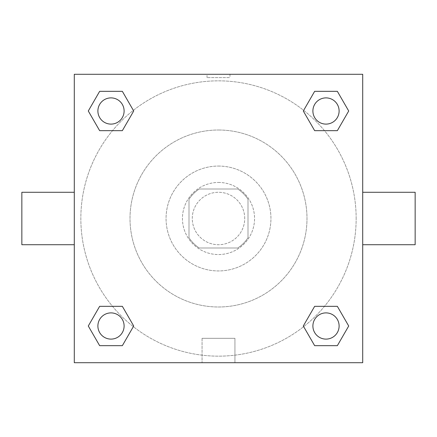<?xml version="1.0" encoding="UTF-8"?>
<svg xmlns="http://www.w3.org/2000/svg" width="437" height="437" viewBox="0 0 437 437"><rect width="100%" height="100%" fill="white"/><g stroke="black" fill="none" stroke-linecap="round" stroke-linejoin="round"><path stroke-width="0.33" stroke-dasharray="2.19 1.64" d="M244.72 218.5A26.22 26.22 0 0 0 205.39 195.792A26.22 26.22 0 0 0 205.39 241.208A26.22 26.22 0 0 0 244.72 218.5A26.22 26.22 0 0 0 205.39 195.792A26.22 26.22 0 0 0 205.39 241.208A26.22 26.22 0 0 0 244.72 218.5M237.733 247.998L199.267 247.998A35.211 35.211 0 0 1 189.002 237.733L189.002 199.267A35.211 35.211 0 0 1 199.267 189.002L237.733 189.002A35.211 35.211 0 0 1 247.998 199.267L247.998 237.733A35.211 35.211 0 0 1 237.733 247.998L199.267 247.998A35.211 35.211 0 0 1 189.002 237.733L189.002 199.267A35.211 35.211 0 0 1 199.267 189.002L237.733 189.002A35.211 35.211 0 0 1 247.998 199.267L247.998 237.733A35.211 35.211 0 0 1 237.733 247.998M218.5 182.447A36.053 36.053 0 0 1 249.724 236.526A36.053 36.053 0 0 1 187.276 236.526A36.053 36.053 0 0 1 218.5 182.447A36.053 36.053 0 0 0 182.447 218.5A36.053 36.053 0 0 0 218.5 254.553A36.053 36.053 0 0 0 254.553 218.5A36.053 36.053 0 0 0 218.5 182.447M218.5 166.06A52.44 52.44 0 0 1 263.915 244.72A52.44 52.44 0 0 1 173.085 244.72A52.44 52.44 0 0 1 218.5 166.06A52.44 52.44 0 0 1 263.915 244.72A52.44 52.44 0 0 1 173.085 244.72A52.44 52.44 0 0 1 218.5 166.06M218.5 130.007A88.493 88.493 0 0 1 295.139 262.746A88.493 88.493 0 0 1 141.861 262.746A88.493 88.493 0 0 1 218.5 130.007A88.493 88.493 0 0 0 130.007 218.5A88.493 88.493 0 0 0 218.5 306.993A88.493 88.493 0 0 0 306.993 218.5A88.493 88.493 0 0 0 218.5 130.007M112.511 130.663L99.647 130.663L112.511 130.663L99.647 130.663L88.29 110.998L99.647 91.333L122.349 91.333L133.706 110.998L122.349 130.663M122.349 306.337L133.706 326.002L122.349 306.337L133.706 326.002L122.349 306.337L133.706 326.002L122.349 345.667L99.647 345.667L88.29 326.002L99.647 306.337L112.511 306.337M74.29 362.71L74.29 74.29L362.71 74.29L362.71 362.71L74.29 362.71L74.29 74.29L362.71 74.29L362.71 362.71L74.29 362.71L74.29 74.29L362.71 74.29L362.71 362.71L74.29 362.71M314.651 130.663L303.294 110.998L314.651 130.663L303.294 110.998L314.651 130.663L303.294 110.998L314.651 91.333L337.353 91.333L348.71 110.998L337.353 130.663L324.489 130.663M324.489 306.337L337.353 306.337L324.489 306.337L337.353 306.337L348.71 326.002L337.353 345.667L314.651 345.667L303.294 326.002L314.651 306.337M229.971 74.29L207.029 74.29L229.971 74.29L207.029 74.29L229.971 74.29L207.029 74.295L229.971 74.29L229.971 77.595L207.029 77.595L229.971 77.595M356.155 218.5A137.655 137.655 0 0 0 149.673 99.286A137.655 137.655 0 0 0 149.673 337.714A137.655 137.655 0 0 0 356.155 218.5A137.655 137.655 0 0 0 149.673 99.286A137.655 137.655 0 0 0 149.673 337.714A137.655 137.655 0 0 0 356.155 218.5M124.108 326.002A13.11 13.11 0 0 0 104.443 314.651A13.11 13.11 0 0 0 104.443 337.353A13.11 13.11 0 0 0 124.108 326.002A13.11 13.11 0 0 0 104.443 314.651A13.11 13.11 0 0 0 104.443 337.353A13.11 13.11 0 0 0 124.108 326.002A13.11 13.11 0 0 0 104.443 314.651A13.11 13.11 0 0 0 104.443 337.353A13.11 13.11 0 0 0 124.108 326.002A13.11 13.11 0 0 0 104.443 314.651A13.11 13.11 0 0 0 104.443 337.353A13.11 13.11 0 0 0 124.108 326.002A13.11 13.11 0 0 0 104.443 314.651A13.11 13.11 0 0 0 104.443 337.353A13.11 13.11 0 0 0 124.108 326.002M124.108 110.998A13.11 13.11 0 0 0 104.443 99.647A13.11 13.11 0 0 0 104.443 122.349A13.11 13.11 0 0 0 124.108 110.998A13.11 13.11 0 0 0 104.443 99.647A13.11 13.11 0 0 0 104.443 122.349A13.11 13.11 0 0 0 124.108 110.998A13.11 13.11 0 0 0 104.443 99.647A13.11 13.11 0 0 0 104.443 122.349A13.11 13.11 0 0 0 124.108 110.998A13.11 13.11 0 0 0 104.443 99.647A13.11 13.11 0 0 0 104.443 122.349A13.11 13.11 0 0 0 124.108 110.998A13.11 13.11 0 0 0 104.443 99.647A13.11 13.11 0 0 0 104.443 122.349A13.11 13.11 0 0 0 124.108 110.998M339.112 110.998A13.11 13.11 0 0 0 319.447 99.647A13.11 13.11 0 0 0 319.447 122.349A13.11 13.11 0 0 0 339.112 110.998A13.11 13.11 0 0 0 319.447 99.647A13.11 13.11 0 0 0 319.447 122.349A13.11 13.11 0 0 0 339.112 110.998A13.11 13.11 0 0 0 319.447 99.647A13.11 13.11 0 0 0 319.447 122.349A13.11 13.11 0 0 0 339.112 110.998A13.11 13.11 0 0 0 319.447 99.647A13.11 13.11 0 0 0 319.447 122.349A13.11 13.11 0 0 0 339.112 110.998A13.11 13.11 0 0 0 319.447 99.647A13.11 13.11 0 0 0 319.447 122.349A13.11 13.11 0 0 0 339.112 110.998M312.892 326.002A13.11 13.11 0 0 1 332.557 314.651A13.11 13.11 0 0 1 332.557 337.353A13.11 13.11 0 0 1 312.892 326.002A13.11 13.11 0 0 1 332.557 314.651A13.11 13.11 0 0 1 332.557 337.353A13.11 13.11 0 0 1 312.892 326.002M234.942 362.71L202.058 362.71L234.942 362.71L202.058 362.71L234.942 362.71L234.942 338.325L202.058 338.325L234.942 338.325L202.058 338.325L234.942 338.325L234.942 362.71M74.29 218.5L74.29 192.28L74.295 218.5M362.71 218.5L362.71 192.28L362.705 218.5M415.15 192.28L415.15 244.72M21.85 244.72L21.85 192.28M99.647 345.667L88.29 326.002L99.647 306.337L88.29 326.002L99.647 306.337L88.29 326.002L99.647 345.667L88.29 326.002L99.647 345.667L122.349 345.667L99.647 345.667M133.706 326.002L122.349 345.667L133.706 326.002M303.294 110.998L314.651 91.333L337.353 91.333L348.71 110.998L337.353 130.663L348.71 110.998L337.353 130.663L348.71 110.998L337.353 91.333L348.71 110.998L337.353 91.333L314.651 91.333L303.294 110.998M99.647 130.663L88.29 110.998L99.647 91.333L122.349 91.333L133.706 110.998L122.349 91.333L133.706 110.998L122.349 91.333L99.647 91.333L88.29 110.998L99.647 91.333L88.29 110.998L99.647 130.663M314.651 345.667L303.294 326.002L314.651 345.667L303.294 326.002L314.651 345.667L337.353 345.667L314.651 345.667M337.353 306.337L348.71 326.002L337.353 345.667L348.71 326.002L337.353 345.667L348.71 326.002L337.353 306.337M339.112 326.002A13.11 13.11 0 0 0 319.447 314.651A13.11 13.11 0 0 0 319.447 337.353A13.11 13.11 0 0 0 339.112 326.002A13.11 13.11 0 0 0 319.447 314.651A13.11 13.11 0 0 0 319.447 337.353A13.11 13.11 0 0 0 339.112 326.002A13.11 13.11 0 0 0 319.447 314.651A13.11 13.11 0 0 0 319.447 337.353A13.11 13.11 0 0 0 339.112 326.002M202.058 338.325L202.058 362.71L202.058 338.325M207.029 77.595L207.029 74.29"/><path stroke-width="0.66" d="M122.349 130.663L99.647 130.663L88.29 110.998L99.647 91.333L122.349 91.333L133.706 110.998L122.349 130.663L99.647 130.663L112.511 130.663M112.511 306.337L122.349 306.337L133.706 326.002L122.349 345.667L99.647 345.667L88.29 326.002L99.647 306.337L122.349 306.337M324.489 130.663L314.651 130.663L303.294 110.998L314.651 91.333L337.353 91.333L348.71 110.998L337.353 130.663L314.651 130.663M314.651 306.337L337.353 306.337L348.71 326.002L337.353 345.667L314.651 345.667L303.294 326.002L314.651 306.337L337.353 306.337L324.489 306.337M362.71 244.72L415.15 244.72L415.15 192.28L362.71 192.28M74.29 192.28L21.85 192.28L21.85 244.72L74.29 244.72M74.29 74.29L362.71 74.29L362.71 362.71L74.29 362.71L74.29 74.29M337.353 345.667L314.651 345.667L337.353 345.667M339.112 326.002A13.11 13.11 0 0 0 319.447 314.651A13.11 13.11 0 0 0 319.447 337.353A13.11 13.11 0 0 0 339.112 326.002M122.349 345.667L99.647 345.667L122.349 345.667M124.108 326.002A13.11 13.11 0 0 0 104.443 314.651A13.11 13.11 0 0 0 104.443 337.353A13.11 13.11 0 0 0 124.108 326.002M314.651 91.333L337.353 91.333L314.651 91.333M339.112 110.998A13.11 13.11 0 0 0 319.447 99.647A13.11 13.11 0 0 0 319.447 122.349A13.11 13.11 0 0 0 339.112 110.998M99.647 91.333L122.349 91.333L99.647 91.333M124.108 110.998A13.11 13.11 0 0 0 104.443 99.647A13.11 13.11 0 0 0 104.443 122.349A13.11 13.11 0 0 0 124.108 110.998"/></g></svg>
